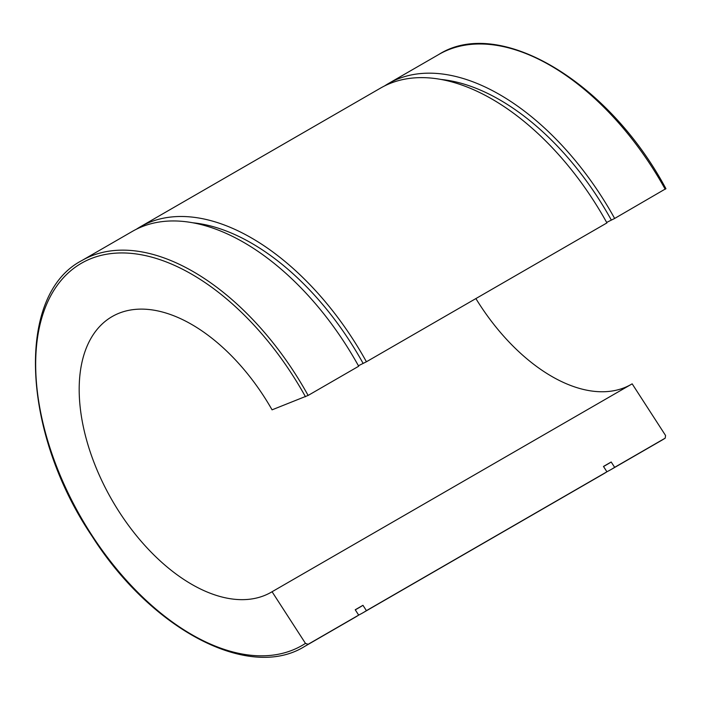 <?xml version="1.0" encoding="UTF-8"?>
<svg xmlns="http://www.w3.org/2000/svg" width="701" height="701" viewBox="0 0 701 701"><rect width="100%" height="100%" fill="white"/><g stroke="black" fill="none" stroke-linecap="round" stroke-linejoin="round"><path stroke-width="1.05" d="M665.564 435.496L665.214 438.143L614.646 467.33L611.193 461.994L603.465 466.454L606.926 471.791L366.413 610.65L362.96 605.305L355.232 609.774L358.684 615.11L308.125 644.298L305.47 643.387L272.067 591.74L632.162 383.841L665.564 435.496M661.691 440.307L665.214 438.143A222.795 128.633 60 0 1 661.691 440.307L611.132 469.495A222.795 128.633 -120 0 0 614.646 467.33M606.654 222.436L614.646 218.458L665.564 188.849M358.421 365.756L366.413 361.777L606.926 222.918A222.795 128.633 -120 0 0 380.608 88.063L140.104 226.922A222.795 128.633 -120 0 0 136.309 229.271M272.067 591.74A159.136 91.875 -120 0 1 271.278 592.205A159.136 91.875 -120 0 1 112.142 500.33A159.136 91.875 -120 0 1 112.142 316.572A159.136 91.875 -120 0 1 272.067 409.831L308.125 395.434L358.684 366.237A222.795 128.633 -120 0 0 132.375 231.383L81.815 260.579C15.51 294.911 21.529 432.096 92.138 536.335C151.6 629.822 249.021 681.135 304.602 646.462A222.795 128.633 -120 0 0 308.125 644.298M475.883 298.573A159.136 91.875 -120 0 0 630.567 384.761M614.646 218.458A222.795 128.633 -120 0 0 388.336 83.603A222.795 128.633 -120 0 0 384.542 85.951M606.9 471.755A222.795 128.633 -120 0 0 611.132 469.495M611.193 219.816A216.425 124.953 -120 0 0 441.104 79.467M603.526 466.533L607.951 463.983A216.425 124.953 -120 0 0 611.193 461.994M358.667 615.075A222.795 128.633 -120 0 0 362.899 612.814L603.403 473.955A222.795 128.633 -120 0 0 606.926 471.791M366.413 361.777A222.795 128.633 -120 0 0 140.104 226.922M362.899 612.814A222.795 128.633 -120 0 0 366.413 610.65M304.602 646.462L355.17 617.274A222.795 128.633 -120 0 0 358.684 615.11M362.96 363.127A216.425 124.953 -120 0 0 192.871 222.787M355.284 609.852L359.709 607.303A216.425 124.953 -120 0 0 362.96 605.305M665.95 188.753C608.906 81.868 499.34 16.07 438.905 54.415A222.795 128.633 60 0 1 665.214 189.27M305.47 643.387A220.675 127.407 60 0 1 82.543 520.098A220.675 127.407 60 0 1 82.543 262.621A220.675 127.407 60 0 1 305.47 396.748M308.125 395.434A222.795 128.633 -120 0 0 81.815 260.579M438.905 54.415L388.336 83.603"/></g></svg>
